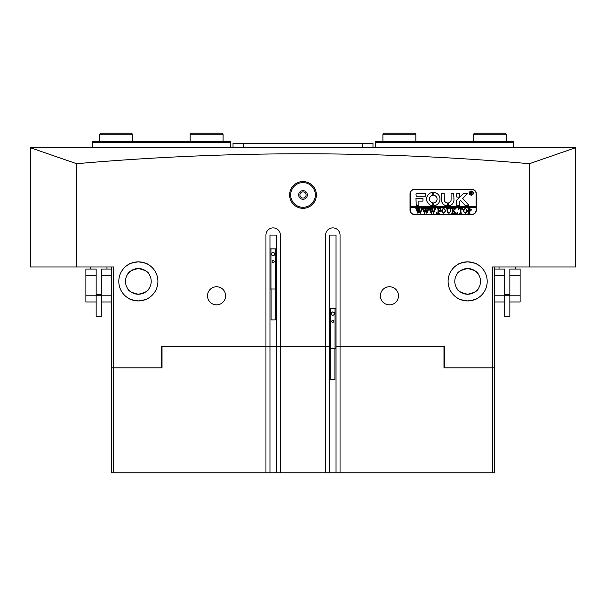 <?xml version="1.0" encoding="UTF-8"?>
<svg xmlns="http://www.w3.org/2000/svg" width="606" height="606" viewBox="0 0 606 606"><rect width="100%" height="100%" fill="white"/><g stroke="black" fill="none" stroke-linecap="round" stroke-linejoin="round"><path stroke-width="0.91" d="M306.091 194.95A3.091 3.091 0 0 1 303 198.033A3.091 3.091 0 0 1 299.909 194.95A3.091 3.091 0 0 1 303 191.86A3.091 3.091 0 0 1 306.091 194.95M316.377 194.95A13.377 13.377 0 0 1 303 208.328A13.377 13.377 0 0 1 289.623 194.95A13.377 13.377 0 0 1 303 181.573A13.377 13.377 0 0 1 316.377 194.95M290.653 194.95A12.347 12.347 0 0 0 303 207.297A12.347 12.347 0 0 0 315.347 194.95A12.347 12.347 0 0 0 303 182.603A12.347 12.347 0 0 0 290.653 194.95M298.675 194.95A4.325 4.325 0 0 0 303 199.268A4.325 4.325 0 0 0 307.325 194.95A4.325 4.325 0 0 0 303 190.625A4.325 4.325 0 0 0 298.675 194.95M469.93 300.811L467.65 300.94C474.112 299.97 477.642 298.932 478.248 297.819C477.634 298.932 474.104 299.97 467.65 300.94C461.189 299.97 457.651 298.932 457.053 297.819C457.644 298.925 461.181 299.97 467.65 300.94L463.514 300.5M461.719 300.023L460.128 299.44M458.75 298.796L457.265 297.955M478.248 297.819L477.414 298.326M477.369 298.357L476.558 298.796M476.369 298.887L475.089 299.47M472.71 300.273L471.748 300.508M448.099 281.389A19.551 19.551 0 0 0 467.65 300.94A19.551 19.551 0 0 0 487.201 281.389A19.551 19.551 0 0 0 467.65 261.837A19.551 19.551 0 0 0 448.099 281.389M329.649 235.083L336.035 235.083L329.649 235.083L329.649 346.223L280.358 346.223L280.358 235.083A7.204 7.204 0 0 0 273.154 227.879A7.204 7.204 0 0 0 265.951 235.083L265.951 346.223L161.605 346.223L162.84 346.223L162.022 347.041L162.022 367.827L161.605 367.827L161.605 346.223M140.63 300.811L138.35 300.94C144.811 299.97 148.349 298.932 148.947 297.819C148.341 298.932 144.804 299.97 138.35 300.94C131.888 299.97 128.358 298.932 127.752 297.819C128.351 298.925 131.881 299.97 138.35 300.94L134.214 300.5M132.419 300.023L130.828 299.44M129.449 298.796L127.752 297.819M148.947 297.819L148.114 298.326M148.076 298.357L147.266 298.796M147.076 298.887L145.788 299.47M143.41 300.273L142.448 300.508M118.799 281.389A19.551 19.551 0 0 0 138.35 300.94A19.551 19.551 0 0 0 157.901 281.389A19.551 19.551 0 0 0 138.35 261.837A19.551 19.551 0 0 0 118.799 281.389M269.965 235.083L276.351 235.083L269.965 235.083L269.965 346.223L265.951 346.223L280.358 346.223L280.358 472.794L111.595 472.794L111.595 266.981M207.502 295.796A9.052 9.052 0 0 0 216.562 304.856A9.052 9.052 0 0 0 225.614 295.796A9.052 9.052 0 0 0 216.562 286.744A9.052 9.052 0 0 0 207.502 295.796M380.386 295.796A9.052 9.052 0 0 0 389.438 304.856A9.052 9.052 0 0 0 398.498 295.796A9.052 9.052 0 0 0 389.438 286.744A9.052 9.052 0 0 0 380.386 295.796M138.35 268.526C131.797 270.011 128.26 271.867 127.752 274.101C128.267 271.859 131.805 270.003 138.35 268.526C144.902 270.011 148.44 271.867 148.947 274.101C148.447 271.874 144.917 270.011 138.35 268.526L136.252 268.7M132.335 270.018L134.403 269.147M467.65 268.526C461.09 270.011 457.56 271.867 457.053 274.101C457.568 271.859 461.098 270.003 467.65 268.526C474.203 270.011 477.74 271.867 478.248 274.101C477.748 271.874 474.218 270.011 467.65 268.526L465.544 268.7M461.636 270.018L463.704 269.147M136.07 261.974L138.35 261.837C131.888 262.807 128.358 263.852 127.752 264.958C128.366 263.845 131.896 262.807 138.35 261.837L142.486 262.277M127.805 264.928L128.586 264.451M128.631 264.428L129.442 263.989M129.631 263.89L130.911 263.307M133.29 262.504L134.252 262.269M465.37 261.974L467.65 261.837C461.189 262.807 457.651 263.852 457.053 264.958C457.659 263.845 461.196 262.807 467.65 261.837L471.786 262.277M457.106 264.928L457.886 264.451M457.924 264.428L458.734 263.989M458.924 263.89L460.212 263.307M462.59 262.504L463.552 262.269M575.7 147.697L30.3 147.614L30.3 266.981L76.606 266.981L76.606 163.703C152.235 157.09 227.697 153.788 303 153.788C378.765 153.803 454.235 157.113 529.394 163.703L529.394 266.981L575.7 266.981L575.7 147.697L529.394 163.703M136.153 294.061L134.077 293.524M133.562 293.327L132.275 292.728M130.76 291.774L129.548 290.766M138.35 294.251C131.797 292.774 128.26 290.918 127.752 288.676C128.252 290.91 131.782 292.766 138.35 294.251C144.91 292.774 148.44 290.91 148.947 288.676C148.432 290.918 144.902 292.774 138.35 294.251L140.456 294.077M144.364 292.759L142.296 293.63M125.487 281.389A12.862 12.862 0 0 0 138.35 294.251A12.862 12.862 0 0 0 151.212 281.389A12.862 12.862 0 0 0 138.35 268.526A12.862 12.862 0 0 0 125.487 281.389M465.446 294.061L463.378 293.524M462.863 293.327L461.575 292.728M460.06 291.774L458.848 290.766M467.65 294.251C461.098 292.774 457.56 290.918 457.053 288.676C457.553 290.91 461.083 292.766 467.65 294.251C474.203 292.774 477.74 290.91 478.248 288.676C477.733 290.918 474.195 292.774 467.65 294.251L469.748 294.077M473.665 292.759L471.597 293.63M454.788 281.389A12.862 12.862 0 0 0 467.65 294.251A12.862 12.862 0 0 0 480.513 281.389A12.862 12.862 0 0 0 467.65 268.526A12.862 12.862 0 0 0 454.788 281.389M469.847 268.716L471.922 269.253M472.438 269.45L473.725 270.049M475.24 271.003L476.452 272.011M444.395 347.041L443.16 346.223L444.395 346.223L444.395 367.827L492.345 367.827L492.345 266.981L529.394 266.981M471.968 189.39L414.345 189.39A4.325 4.325 0 0 0 410.02 193.715L410.02 210.176A4.325 4.325 0 0 0 414.345 214.501L471.968 214.501A4.325 4.325 0 0 0 476.293 210.176L476.293 193.715A4.325 4.325 0 0 0 471.968 189.39M76.606 266.981L113.655 266.981L113.655 367.827L161.605 367.827M325.642 235.083L325.642 346.223L329.649 346.223L329.649 472.794L336.035 472.794L336.035 346.223L340.049 346.223L340.049 235.083A7.204 7.204 0 0 0 332.845 227.879A7.204 7.204 0 0 0 325.642 235.083M444.395 346.223L336.035 346.223L336.035 235.083M140.554 268.716L142.622 269.253M143.137 269.45L144.425 270.049M145.94 271.003L147.152 272.011M494.405 266.981L494.405 367.827L492.345 367.827L492.345 472.794L336.035 472.794M76.606 163.703L30.3 147.697M113.655 472.794L113.655 367.827L111.595 367.827M473.581 262.762L475.172 263.345M476.551 263.981L478.248 264.958M467.65 261.837C474.112 262.807 477.642 263.852 478.248 264.958C477.649 263.852 474.119 262.807 467.65 261.837M144.281 262.762L145.872 263.345M147.25 263.981L148.735 264.822M138.35 261.837C144.811 262.807 148.349 263.852 148.947 264.958C148.356 263.852 144.819 262.807 138.35 261.837M276.351 235.083L276.351 346.223L269.965 346.223L269.965 472.794M513.6 141.44L513.6 142.471L375.705 142.471L375.705 141.44L513.6 141.44M513.6 147.614L513.6 142.471M375.705 147.614L375.705 142.471M92.4 147.614L92.4 141.44L230.295 141.44L230.295 142.471L92.4 142.471M230.295 147.614L230.295 142.471M233.022 147.614L233.022 143.493L372.978 143.493L372.978 147.614M101.308 316.332L101.308 275.215L111.595 275.215M85.87 295.796L85.87 275.215L96.157 275.215L96.157 301.97L85.87 301.97L85.87 295.796L96.157 295.796M85.87 275.215L85.87 269.041L96.157 269.041L96.157 275.215M101.308 295.796L111.595 295.796M101.308 301.97L111.595 301.97M101.308 275.215L101.308 269.041L111.595 269.041M494.405 269.041L504.692 269.041L504.692 295.796L494.405 295.796M520.13 275.215L520.13 295.796L509.843 295.796L509.843 269.041L520.13 269.041L520.13 275.215L509.843 275.215M520.13 295.796L520.13 301.97L509.843 301.97L509.843 295.796M504.692 275.215L494.405 275.215M504.692 295.796L504.692 301.97L494.405 301.97M101.308 295.751L96.157 295.751M96.157 294.721L101.308 294.721M101.285 316.332L96.157 316.332L96.157 301.97M509.843 301.97L509.843 316.332L504.692 316.332L504.692 301.97M509.843 295.751L504.692 295.751M504.692 294.721L509.843 294.721M473.203 193.094A1.856 1.856 0 0 0 471.354 191.246A1.856 1.856 0 0 0 469.498 193.094A1.856 1.856 0 0 0 471.354 194.95A1.856 1.856 0 0 0 473.203 193.094M469.294 193.094A2.06 2.06 0 0 0 471.354 195.155A2.06 2.06 0 0 0 473.415 193.094A2.06 2.06 0 0 0 471.354 191.041A2.06 2.06 0 0 0 469.294 193.094M468.877 205.343L462.696 198.404L467.582 193.609L464.279 193.299A1.03 1.03 0 0 0 463.575 193.587L456.856 199.995A1.03 1.03 0 0 0 456.538 200.737L456.78 205.654L459.416 205.404L459.416 201.798A0.621 0.621 0 0 1 459.606 201.351L460.605 200.397L465.067 205.313A1.03 1.03 0 0 0 465.825 205.654L468.877 205.343M439.971 199.063A6.689 6.689 0 0 0 433.858 192.405L433.805 195.291A3.81 3.81 0 0 1 433.805 202.836L433.858 205.729A6.689 6.689 0 0 0 439.971 199.063M450.379 208.873L449.819 208.578L451.462 208.578L450.872 208.941L450.803 211.342L448.978 213.38L447.228 212.403L447.122 209.434L446.463 208.578L448.432 208.578L447.857 208.903L447.773 211.524L449.008 213.183L450.47 211.373L450.379 208.873M455.023 209.237L453.546 210.676L456.583 213.312L454.432 213.312L454.561 212.562L452.902 210.949L452.947 212.948L453.561 213.312L451.591 213.312L452.25 212.464L452.205 208.949L451.591 208.578L453.561 208.578L452.902 209.434L452.902 210.865L454.659 209.161L454.326 208.578L456.045 208.578L455.023 209.237M457.575 213.38L457.182 212.986L457.575 212.592L457.969 212.986L457.575 213.38M458.628 209.585L458.689 208.578L462.567 208.578L462.636 209.585L460.924 208.782L460.924 212.464L461.583 213.312L459.613 213.312L460.196 212.994L460.272 208.782L459.219 208.828L458.628 209.585M463.029 210.933L463.795 209.123L465.378 208.517L467.635 210.918L465.317 213.38L463.029 210.933M410.224 207.502L476.089 207.502L476.089 206.472L410.224 206.472L410.224 210.176A4.113 4.113 0 0 0 414.345 214.297L471.968 214.297A4.113 4.113 0 0 0 476.089 210.176L476.089 207.502M471.574 209.865L470.089 211.146L469.279 211.062L469.37 213.024L469.93 213.312L467.961 213.312L468.62 212.464L468.529 208.873L467.961 208.578L469.703 208.578L471.574 209.865M441.532 210.933L442.297 209.123L443.88 208.517L446.13 210.918L443.819 213.38L441.532 210.933M440.744 209.631L439.751 208.782L438.706 208.782L438.706 210.82L440.282 210.161L440.282 211.668L438.706 211.017L438.744 212.948L439.365 213.312L437.388 213.312L438.047 212.464L438.002 208.949L437.388 208.578L440.804 208.578L440.744 209.631M436.471 213.38L436.078 212.986L436.471 212.592L436.865 212.986L436.471 213.38M434.169 208.714L435.562 208.714L433.517 213.38L432.351 210.562L431.23 213.38L429.116 208.578L430.858 208.578L430.396 209.017L431.502 212.267L432.154 210.024L431.237 208.578L433.063 208.578L432.563 209.032L433.623 212.221L434.684 209.009L434.169 208.714M427.525 208.714L428.919 208.714L426.882 213.38L425.707 210.562L424.586 213.38L422.473 208.578L424.223 208.578L423.761 209.017L424.867 212.267L425.518 210.024L424.594 208.578L426.427 208.578L425.927 209.032L426.98 212.221L428.048 209.009L427.525 208.714M420.89 208.714L422.284 208.714L420.238 213.38L419.064 210.562L417.951 213.38L415.837 208.578L417.579 208.578L417.117 209.017L418.223 212.267L418.875 210.024L417.951 208.578L419.784 208.578L419.284 209.032L420.344 212.221L421.405 209.009L420.89 208.714M476.089 206.472L476.089 193.715A4.113 4.113 0 0 0 471.968 189.595L414.345 189.595A4.113 4.113 0 0 0 410.224 193.715L410.224 206.472M425.617 196.185L425.617 193.299L417.019 193.299A1.03 1.03 0 0 0 415.989 194.329L416.239 196.185L425.617 196.185M418.875 201.124L422.943 201.124L422.943 198.245L415.989 198.495L416.239 205.654L418.875 205.396L418.875 201.124M447.44 202.972A3.091 3.091 0 0 1 444.395 199.889L444.137 193.299L441.509 193.556L441.509 199.889A5.969 5.969 0 0 0 447.44 205.858L447.44 202.972M432.752 195.291L432.699 192.405A6.689 6.689 0 0 0 426.586 199.063A6.689 6.689 0 0 0 432.699 205.729L432.752 202.836A3.81 3.81 0 0 1 432.752 195.291M456.78 193.299L456.538 196.965L459.166 197.215L459.416 193.549L456.78 193.299M451.084 199.889A3.091 3.091 0 0 1 448.508 202.934L448.576 205.828A5.969 5.969 0 0 0 453.962 199.889L453.712 193.299L451.084 193.549L451.084 199.889M472.044 193.67L472.612 194.132L471.998 194.132L470.96 193.064L471.271 194.132L470.332 194.132L470.332 191.867L472.119 192.428L471.559 192.988L472.044 193.67M470.96 192.026L471.059 192.973L471.748 192.458L470.96 192.026M469.279 208.85L469.279 210.873L469.87 210.949L470.786 209.911L469.279 208.85M466.37 209.191L465.31 208.714L464.294 209.184L463.817 210.911L464.31 212.706L465.317 213.183L466.84 211.009L466.37 209.191M444.865 209.191L443.812 208.714L442.797 209.184L442.319 210.911L442.812 212.706L443.812 213.183L445.342 211.009L444.865 209.191M275.215 289.024L275.215 319.9L271.102 319.9L271.102 289.024M272.132 261.656A1.03 1.03 0 0 0 273.154 262.686A1.03 1.03 0 0 0 274.185 261.656A1.03 1.03 0 0 0 273.154 260.625A1.03 1.03 0 0 0 272.132 261.656M269.965 289.024L276.351 289.024M269.965 248.892L270.965 248.892L270.965 289.024M273.154 252.255L271.617 253.149L271.617 254.929L273.154 255.823L274.7 254.929L274.7 253.149L273.154 252.255M270.965 248.892L275.351 248.892L275.351 289.024M275.351 248.892L276.351 248.892M334.898 348.609L334.898 379.485L330.785 379.485L330.785 348.609M331.815 321.241A1.03 1.03 0 0 0 332.845 322.271A1.03 1.03 0 0 0 333.868 321.241A1.03 1.03 0 0 0 332.845 320.21A1.03 1.03 0 0 0 331.815 321.241M329.649 348.609L336.035 348.609M329.649 308.477L330.649 308.477L330.649 348.609M332.845 311.84L331.3 312.734L331.3 314.514L332.845 315.408L334.383 314.514L334.383 312.734L332.845 311.84M330.649 308.477L335.035 308.477L335.035 348.609M335.035 308.477L336.035 308.477M382.909 134.237L383.939 133.206L414.807 133.206L415.837 134.237L382.909 134.237L382.909 141.44M190.163 134.237L191.193 133.206L222.061 133.206L223.091 134.237L190.163 134.237L190.163 141.44M473.468 134.237L474.498 133.206L505.366 133.206L506.396 134.237L473.468 134.237L473.468 141.44M99.604 134.237L100.634 133.206L131.502 133.206L132.532 134.237L99.604 134.237L99.604 141.44M329.649 472.794L325.642 472.794L325.642 346.223M325.642 472.794L280.358 472.794M340.049 346.223L340.049 472.794M444.395 367.827L443.978 367.827L443.978 347.041M276.351 472.794L276.351 346.223L280.358 346.223M494.405 367.827L494.405 472.794L492.345 472.794M265.951 346.223L265.951 472.794M162.022 347.041L161.605 347.041M243.317 143.493L243.317 147.614M362.683 143.493L362.683 147.614M106.967 266.981L106.967 269.041M90.499 266.981L90.499 269.041M499.033 266.981L499.033 269.041M515.501 266.981L515.501 269.041M415.837 134.237L415.837 141.44M223.091 134.237L223.091 141.44M506.396 134.237L506.396 141.44M132.532 134.237L132.532 141.44"/></g></svg>

